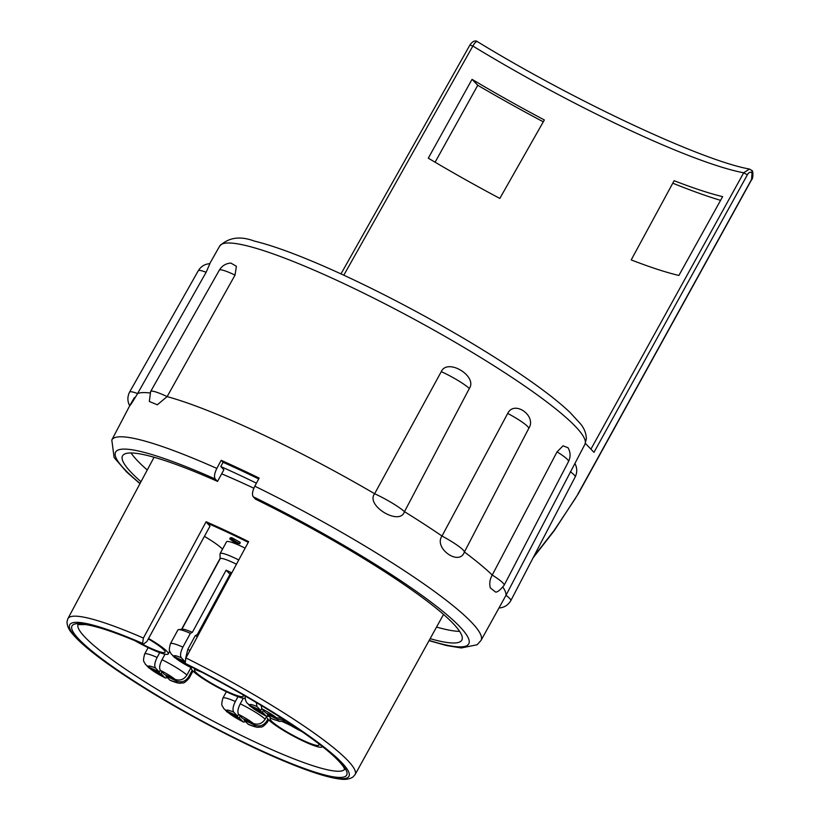 <?xml version="1.0" encoding="UTF-8"?>
<svg xmlns="http://www.w3.org/2000/svg" width="820" height="820" viewBox="0 0 820 820"><rect width="100%" height="100%" fill="white"/><g stroke="black" fill="none" stroke-linecap="round" stroke-linejoin="round"><path stroke-width="1.23" d="M248.275 542.327A160.515 22.058 -151.5 0 0 207.132 523.109L210.022 526.112L146.831 641.619L143.357 644.172L142.598 643.382L143.397 638.052A163.405 22.458 -151.5 0 0 67.896 618.639L153.77 457.785A164.687 22.632 28.5 0 1 154.119 457.263M67.896 618.639L67.004 621.775C67.066 625.957 68.982 630.088 72.744 634.188C79.345 641.957 90.825 651.716 107.194 663.431C132.707 681.594 163.651 700.567 200.039 720.349C236.303 739.917 268.796 755.322 297.516 766.556C315.72 773.619 329.763 777.77 339.613 779C344.994 779.881 349.433 779.236 352.938 777.042L355.101 774.572A163.405 22.458 -151.5 0 0 347.475 760.212A163.405 22.458 -151.5 0 0 185.925 657.947L185.125 663.288L186.345 664.303M207.132 523.109L207.234 522.914A160.515 22.058 28.5 0 1 248.378 542.133M77.818 624.625L85.423 624.563C97.57 626.316 116.973 632.907 143.602 644.346L143.357 644.172A156.261 21.474 -151.5 0 0 125.286 675.29A156.261 21.474 -151.5 0 0 343.037 777.196A156.261 21.474 -151.5 0 0 185.884 664.077M185.925 657.947L248.634 541.651A164.328 22.591 -151.5 0 0 206.107 521.756L143.397 638.052M206.107 521.756L207.234 522.914M221.666 473.847A164.687 22.632 28.5 0 1 253.841 488.238M147.251 469.993A193.028 26.527 28.5 0 1 131.087 452.978M140.999 481.699A193.028 26.527 28.5 0 1 131.569 472.822A193.028 26.527 28.5 0 1 122.549 455.879A193.028 26.527 28.5 0 1 217.556 481.401L223.88 469.757L220.785 466.539L223.081 462.295A203.647 27.993 28.5 0 1 258.7 478.921M256.424 483.175A203.647 27.993 -151.5 0 0 220.785 466.539M459.61 631.359A193.028 26.527 28.5 0 1 436.537 627.064M443.476 614.375A164.687 22.632 28.5 0 1 443.23 614.949L355.101 774.572M239.655 543.803L240.291 542.625L239.788 542.102L231.568 537.592L230.933 538.771L232.101 539.99L229.754 538.883L234.868 542.85L239.655 543.803L230.933 538.771M231.281 538.125L230.389 537.705L229.754 538.883M245.129 548.16A24.62 3.382 -151.5 0 0 226.515 541.815L220.108 553.613A24.62 3.382 -151.5 0 0 220.057 553.879L220.108 558.84M222.527 549.174A31.406 4.315 -151.5 0 0 222.281 548.918A31.406 4.315 -151.5 0 0 204.405 536.382M148.317 638.903A27.788 3.823 28.5 0 1 163.754 649.768A27.788 3.823 28.5 0 1 165.107 652.064A27.788 3.823 28.5 0 1 138.713 642.255M134.583 640.522A31.406 4.315 -151.5 0 0 168.233 653.929A31.406 4.315 -151.5 0 0 166.767 651.182A31.406 4.315 -151.5 0 0 148.563 638.462M242.607 694.54A27.788 3.823 28.5 0 1 243.345 696.139A27.788 3.823 28.5 0 1 222.527 689.251A27.788 3.823 28.5 0 1 195.744 672.205A27.788 3.823 28.5 0 1 194.535 669.643A27.788 3.823 28.5 0 1 195.191 669.376M191.48 667.818A31.406 4.315 -151.5 0 0 191.275 668.044A31.406 4.315 -151.5 0 0 192.741 670.801A31.406 4.315 -151.5 0 0 218.95 687.97A31.406 4.315 -151.5 0 0 245.047 698.486M318.457 743.566A27.788 3.823 28.5 0 1 319.011 744.939A27.788 3.823 28.5 0 1 298.203 738.051A27.788 3.823 28.5 0 1 271.42 721.005A27.788 3.823 28.5 0 1 270.21 718.443A27.788 3.823 28.5 0 1 270.866 718.176M282.449 721.651A27.788 3.823 28.5 0 1 301.955 731.624M290.895 725.608A25.758 3.536 -151.5 0 0 301.739 731.491M267.146 716.618A31.406 4.315 -151.5 0 0 266.941 716.844A31.406 4.315 -151.5 0 0 268.406 719.591A31.406 4.315 -151.5 0 0 298.142 738.584A31.406 4.315 -151.5 0 0 322.137 746.805A31.406 4.315 -151.5 0 0 322.209 746.477M297.137 728.324A31.406 4.315 -151.5 0 0 283.607 721.528M269.175 716.424A31.406 4.315 -151.5 0 0 268.417 716.372M234.018 541.169L238.005 543.035L235.606 542.819L234.018 541.169M234.151 539.468L233.515 540.646M239.788 542.102L239.153 543.291M232.982 538.248L232.337 539.427M235.996 542.092L235.606 542.819M238.763 559.978A24.62 3.382 -151.5 0 0 220.108 553.613M190.373 633.347L182.901 647.113A25.297 3.475 -151.5 0 0 170.406 643.751L177.878 629.986A25.297 3.475 28.5 0 1 178.616 629.616A25.297 3.475 28.5 0 1 190.373 633.347L192.362 632.343L226.105 570.197A22.14 3.044 -151.5 0 1 230.994 572.483L197.251 634.629L195.262 635.633L187.79 649.399L185.546 658.726M198.235 635.121A22.14 3.044 -151.5 0 0 197.251 634.629M181.866 629.268L220.16 558.738A22.14 3.044 28.5 0 1 236.467 564.221M192.362 632.343A22.14 3.044 -151.5 0 0 182.378 629.207L178.616 629.616M182.901 647.113C180.461 652.033 179.918 655.569 181.281 657.732L184.777 661.361M184.756 661.514L174.199 656.574L171.144 654.001C169.986 650.66 168.151 652.617 170.406 643.751M230.03 574.266L226.105 570.197M188.907 665.645L190.988 667.675L192.741 667.572M184.777 662.498L175.91 658.347A16.267 2.235 -151.5 0 0 190.568 667.357M172.835 655.754L175.91 658.347M195.262 635.633A25.297 3.475 28.5 0 1 197.384 636.699M201.474 672.062L195.457 669.653A16.267 2.235 -151.5 0 0 200.141 671.375M194.145 668.3L195.457 669.653M256.291 702.525L256.947 706.522L260.739 710.458L249.874 705.374L246.81 702.801L245.518 700.311L245.006 695.913M261.713 708.664L260.739 710.458M263.415 710.448L262.441 712.221L266.233 716.157L268.888 716.126M262.441 712.221L251.576 707.137A16.267 2.235 -151.5 0 0 266.233 716.157M248.511 704.554L251.576 707.137M282.018 718.371L276.494 717.828L265.629 712.744L261.836 708.808L261.108 705.405M267.75 713.738L267.33 714.517L278.205 719.601L284.458 719.939M285.903 720.882L279.599 721.457L271.123 718.443A16.267 2.235 -151.5 0 0 278.205 719.601M267.33 714.517L271.123 718.443M160.269 670.207L159.305 671.99L155.513 668.054C154.15 665.901 154.693 662.355 157.132 657.445L159.746 652.617M159.305 671.99L148.43 666.906L145.376 664.333C144.217 660.981 142.373 662.949 144.627 654.083A25.297 3.475 -151.5 0 1 157.132 657.445M161.97 671.98L161.007 673.763L165.22 678.007L167.444 677.658M161.007 673.763L150.142 668.669A16.267 2.235 -151.5 0 0 164.799 677.689M147.067 666.086L150.142 668.669M165.025 654.186L162.011 659.731C159.582 664.651 159.039 668.187 160.392 670.35L164.184 674.276L175.06 679.36A16.267 2.235 -151.5 0 0 160.392 670.35M175.06 679.36C179.959 681.051 183.916 679.616 186.929 675.055L190.947 667.654M192.218 670.227L188.631 676.828C185.617 681.389 181.661 682.824 176.761 681.133L165.896 676.049L166.316 675.27M192.997 671.057L189.102 678.222C182.921 684.977 183.362 682.291 180.502 683.193C178.873 683.46 175.439 682.506 170.181 680.323L169.689 679.975A16.267 2.235 -151.5 0 0 176.761 681.133M165.896 676.049L169.689 679.975M238.507 714.281L237.533 716.065L233.741 712.139C232.388 709.976 232.921 706.44 235.36 701.52L237.984 696.692M237.533 716.065L226.668 710.981L223.604 708.408C222.445 705.067 220.611 707.024 222.866 698.158A25.297 3.475 -151.5 0 1 235.36 701.52M240.209 716.055L239.235 717.838L243.448 722.082L245.682 721.733M239.235 717.838L228.37 712.754A16.267 2.235 -151.5 0 0 243.027 721.764M225.305 710.161L228.37 712.754M243.263 698.261L240.25 703.806C237.81 708.726 237.267 712.262 238.63 714.425L242.423 718.351L253.288 723.445A16.267 2.235 -151.5 0 0 238.63 714.425M253.288 723.445C258.197 725.136 262.154 723.691 265.157 719.13L266.613 716.444M267.884 719.017L266.859 720.903C263.856 725.464 259.899 726.899 254.989 725.208L244.124 720.124L244.544 719.345M268.663 719.857L267.34 722.307C261.149 729.052 261.6 726.366 258.73 727.268C257.111 727.545 253.667 726.582 248.409 724.398L247.917 724.06A16.267 2.235 -151.5 0 0 254.989 725.208M244.124 720.124L247.917 724.06M429.167 640.41A200.931 27.613 -151.5 0 0 459.374 626.234A200.931 27.613 -151.5 0 0 253.226 496.776L255.532 499.175A193.028 26.527 28.5 0 1 452.804 623.159A193.028 26.527 28.5 0 1 461.824 640.102A193.028 26.527 28.5 0 1 430.121 638.678M253.226 496.776C251.873 494.655 252.396 491.118 254.805 486.188L259.151 478.08M223.081 462.295L221.174 460.307L216.839 468.425C214.43 473.355 213.897 476.881 215.25 479.013L217.556 481.401M259.14 478.08A210.197 28.895 -151.5 0 0 221.174 460.317M502.906 587.14A210.832 28.977 28.5 0 1 506.001 595.289L481.002 640.451A210.053 28.874 -151.5 0 0 471.213 621.97A210.053 28.874 -151.5 0 0 254.805 486.188M504.136 585.265C500.138 590.113 497.299 592.378 495.608 592.06L490.329 587.93C489.202 583.563 489.837 579.279 492.236 575.045L557.057 451.851L563.043 445.813L568.034 447.771C570.576 452.25 570.74 456.832 568.516 461.527L504.136 585.255A26.506 3.639 -151.5 0 0 504.136 585.255A26.506 3.639 -151.5 0 0 502.896 582.938A26.506 3.639 -151.5 0 0 492.236 575.045A210.832 28.977 28.5 0 0 464.397 551.983A26.506 3.639 -151.5 0 0 463.095 549.974A26.506 3.639 -151.5 0 0 442 536.024L507.713 413.413C514.273 399.77 537.09 416.027 528.756 428.409L464.397 551.983C459.415 566.64 433.37 548.078 442 536.024A210.832 28.977 28.5 0 0 404.475 511.67A26.506 3.639 -151.5 0 0 374.627 493.732L441.273 371.634C447.392 357.827 477.804 376.113 469.337 388.506L404.475 511.67C399.924 526.368 365.207 505.499 374.627 493.732A210.832 28.977 28.5 0 0 259.028 432.878A210.832 28.977 28.5 0 0 167.126 396.613A26.506 3.639 -151.5 0 0 150.624 391.519L149.322 401.472L157.307 404.783L167.126 396.613L235.022 275.11L236.406 266.285L230.82 263.056C225.808 263.456 221.974 265.823 219.34 270.139A24.046 3.3 28.5 0 1 235.022 275.11M499.052 607.989C504.208 607.61 508.123 605.17 510.798 600.66A26.506 3.639 -151.5 0 0 510.809 600.66A26.506 3.639 -151.5 0 0 509.568 598.344A26.506 3.639 -151.5 0 0 506.001 595.289L584.906 444.348A207.788 28.556 28.5 0 0 575.158 426.185A207.788 28.556 28.5 0 0 341.94 282.705A207.788 28.556 28.5 0 0 219.678 246.051L209.705 263.671M206.127 272.271A24.046 3.3 28.5 0 0 198.286 270.743C200.951 266.387 204.815 264.03 209.879 263.661L206.127 272.271L137.586 393.559A210.832 28.977 28.5 0 1 149.937 392.985M216.839 468.425A210.053 28.874 -151.5 0 0 111.807 439.991L129.703 405.767C127.336 401.277 127.284 396.736 129.57 392.134A26.506 3.639 -151.5 0 0 129.57 392.134A26.506 3.639 -151.5 0 1 137.586 393.559C130.144 406.166 126.485 410.83 134.439 397.567M533.676 556.698L554.217 530.345L575.742 497.904M585.357 443.384L593.987 452.332L747.368 174.824C748.496 172.569 749.931 171.831 751.673 172.589A2.286 2.071 -44 0 0 751.428 170.15M577.864 494.122L751.571 179.426L752.022 172.958A2.286 2.071 136 0 0 751.571 170.314M590.923 449.155L743.689 172.794L749.439 169.033C702.432 160.74 574.994 101.342 477.23 41.543C476.563 40.764 473.437 39.913 470.024 44.844L340.976 273.901M477.435 41.758C476.348 41.154 474.821 42.578 472.853 46.043L343.805 275.202M672.779 183.188A251.668 34.594 -151.5 0 0 720.575 200.357M472.033 79.345L428.296 158.168A234.561 32.236 -151.5 0 0 499.821 198.419L544.347 119.956A236.15 32.462 28.5 0 1 472.033 79.345L477.763 85.28A251.668 34.594 -151.5 0 0 543.291 121.821M477.763 85.28L435.112 162.206M722.645 196.626L678.899 275.448A234.561 32.236 -151.5 0 1 631.205 259.909L674.132 180.697A236.15 32.462 28.5 0 0 722.645 196.626M185.125 663.288A158.834 21.832 28.5 0 1 345.271 778.457A158.834 21.832 28.5 0 1 123.799 674.809A158.834 21.832 28.5 0 1 142.598 643.382M344.625 769.283A151.7 20.848 28.5 0 1 201.556 714.907A151.7 20.848 28.5 0 1 78.033 624.532M181.281 657.732A16.267 2.235 -151.5 0 0 174.199 656.574M189.953 650.486A25.297 3.475 -151.5 0 0 187.79 649.399M256.947 706.522A16.267 2.235 -151.5 0 0 249.874 705.374M276.494 717.828A16.267 2.235 -151.5 0 0 261.836 708.808M155.513 668.054A16.267 2.235 -151.5 0 0 148.43 666.906M186.929 675.055A25.297 3.475 -151.5 0 0 162.011 659.731M189.102 678.222A25.297 3.475 -151.5 0 0 188.631 676.828M233.741 712.139A16.267 2.235 -151.5 0 0 226.668 710.981M265.157 719.13A25.297 3.475 -151.5 0 0 240.25 703.806M267.34 722.307A25.297 3.475 -151.5 0 0 266.859 720.903M570.351 471.705A24.046 3.3 28.5 0 1 574.061 474.821A24.046 3.3 28.5 0 1 575.189 476.922L510.809 600.66M557.057 451.851A24.046 3.3 28.5 0 1 567.389 459.415A24.046 3.3 28.5 0 1 568.516 461.527M215.25 479.013A200.931 27.613 -151.5 0 0 124.999 469.747A200.931 27.613 -151.5 0 0 140.066 483.441M441.273 371.634A24.046 3.3 28.5 0 1 469.337 388.506M507.713 413.413A24.046 3.3 28.5 0 1 527.588 426.451A24.046 3.3 28.5 0 1 528.756 428.409M554.217 530.345L553.766 531.073M472.863 46.043A236.662 32.523 -151.5 0 0 743.689 172.794L747.368 174.824M470.116 45.069L472.832 46.043M186.089 664.231C248.275 695.022 315.474 737.447 336.682 758.982C340.618 762.918 343.088 765.921 344.103 767.991L344.666 769.508M220.098 558.399L181.609 629.288M169.73 651.172L168.233 653.929M190.988 667.675L174.137 657.209M266.654 716.465L249.813 705.999M148.133 647.636L144.627 654.083M165.22 678.007L148.369 667.531M226.361 691.711L222.866 698.158M243.448 722.082L226.607 711.606M429.044 640.635L446.449 645.535L461.26 647.964L477.086 644.776L481.002 640.451M111.807 439.991L114.103 457.519L126.669 472.043L139.953 483.667M198.286 270.743L129.57 392.124M219.34 270.139L150.624 391.519M533.082 557.846L554.115 530.858L578.131 494.019M751.643 179.641L578.141 494.029M751.673 179.652C753.129 179.17 753.457 170.129 751.766 170.488L749.408 169.022M219.678 246.051C228.606 237.4 240.188 235.76 254.436 241.111C274.228 245.918 300.745 255.789 333.996 270.723C364.101 284.304 395.496 300.089 428.153 318.088C463.566 337.666 494.89 356.72 522.104 375.273C542.85 389.449 558.779 401.79 569.91 412.316L580.314 423.632C584.055 427.958 586.074 432.97 586.382 438.679L584.906 444.348M575.189 476.922C577.352 472.402 577.259 467.933 574.912 463.525"/></g></svg>
